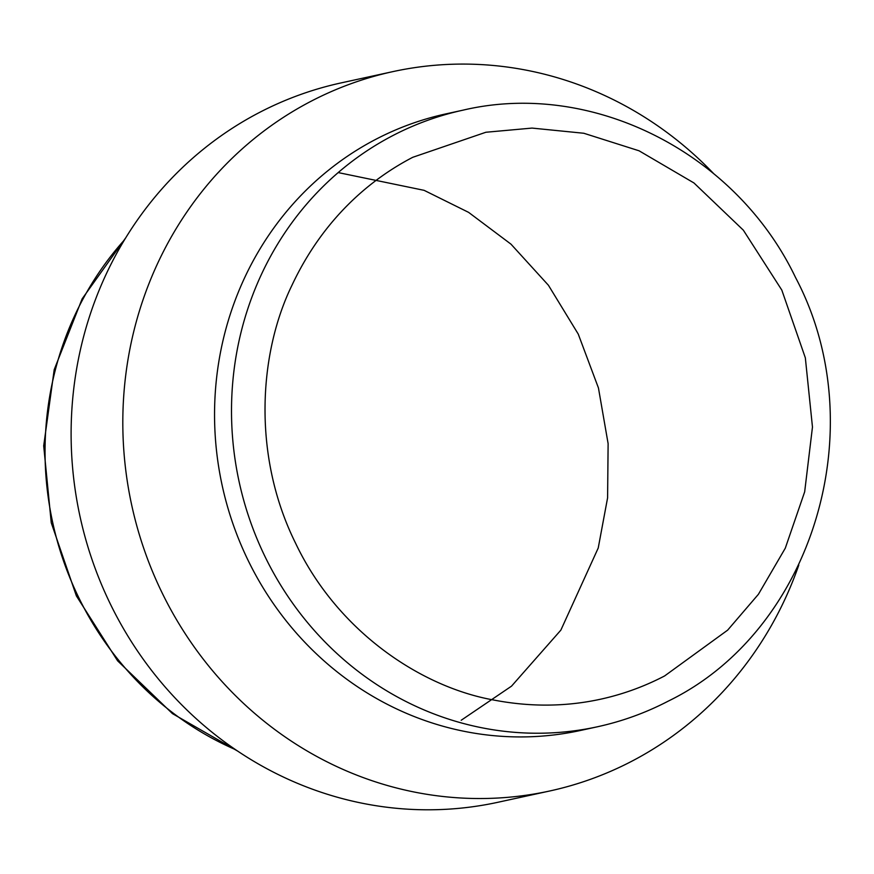<?xml version="1.0" encoding="UTF-8"?>
<svg xmlns="http://www.w3.org/2000/svg" width="874" height="874" viewBox="0 0 874 874"><rect width="100%" height="100%" fill="white"/><g stroke="black" fill="none" stroke-linecap="round" stroke-linejoin="round"><path stroke-width="1.31" d="M375.886 139.272A315.547 297.881 -102.3 0 1 446.079 113.849L463.023 110.157A315.547 297.881 77.7 0 0 392.841 135.579A315.547 297.881 77.7 0 0 249.855 519.986A315.547 297.881 77.7 0 0 597.379 726.786L580.434 730.478A315.547 297.881 -102.3 0 1 232.899 523.679A315.547 297.881 -102.3 0 1 375.886 139.272M798.792 565.096A368.14 347.524 -102.3 0 1 631.563 761.352A368.14 347.524 -102.3 0 1 549.67 791.003A368.14 347.524 -102.3 0 1 144.221 549.735A368.14 347.524 -102.3 0 1 311.035 101.264A368.14 347.524 -102.3 0 1 392.929 71.613A368.14 347.524 -102.3 0 1 713.446 173.402M549.67 791.003L497.972 802.266A368.14 347.524 -102.3 0 1 110.146 603.584A368.14 347.524 -102.3 0 1 259.338 112.528A368.14 347.524 -102.3 0 1 341.231 82.877L392.929 71.613M412.757 157.298C372.248 178.329 324.123 216.97 292.058 285.077C258.813 353.118 252.083 455.54 295.543 543.136C337.517 631.476 420.907 686.997 493.526 699.987C565.423 713.982 624.123 697.07 664.601 675.952L727.638 630.154L758.414 594.287L785.3 548.173L804.67 491.822L812.47 427.036L805.336 357.837L781.826 290.113L743.348 230.179L693.956 182.961L639.069 150.798L583.832 133.263L532.037 128.085L485.878 132.258L412.757 157.298M235.587 749.684A315.547 297.881 -102.3 0 1 78.507 597.106A315.547 297.881 -102.3 0 1 124.501 239.847M461.188 720.263L511.53 686.145L560.857 630.132L598.231 547.998L607.594 497.841L608.118 443.631L598.45 387.98L578.26 334.108L548.435 285.274L510.973 244.152L468.595 212.36L424.108 190.335L338.183 172.582M463.023 110.157C591.807 79.742 735.744 152.48 795.515 277.451C874.546 426.588 813.585 630.416 668.26 701.123C645.744 712.823 622.124 721.378 597.379 726.786M125.834 237.662L82.123 298.864L54.199 369.68L43.7 445.838L51.249 522.783L76.377 595.893L117.597 660.81L172.462 713.621L237.706 751.116"/></g></svg>
